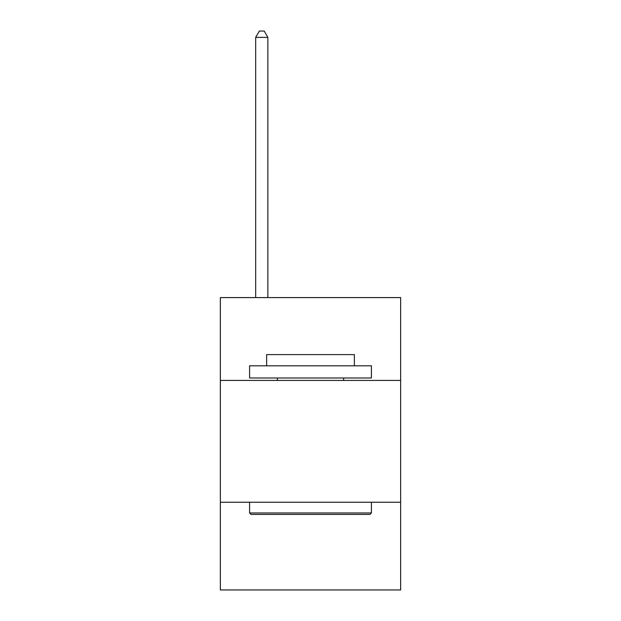 <?xml version="1.0" encoding="UTF-8"?>
<svg xmlns="http://www.w3.org/2000/svg" width="621" height="621" viewBox="0 0 621 621"><rect width="100%" height="100%" fill="white"/><g stroke="black" fill="none" stroke-linecap="round" stroke-linejoin="round"><path stroke-width="0.93" d="M400.646 380.425L400.646 297.591L220.354 297.591L220.354 380.425L400.646 380.425L400.646 589.95L220.354 589.95L220.354 380.425M400.646 502.242L220.354 502.242M251.055 514.421L249.588 512.962L371.412 512.962L369.945 514.421L251.055 514.421M371.412 365.808L371.412 377.987L249.588 377.987L249.588 365.808L371.412 365.808M266.642 365.808L266.642 354.599L354.358 354.599L354.358 365.808M371.412 502.242L371.412 512.962M249.588 502.242L249.588 512.962M343.638 377.987L343.638 380.425M277.362 377.987L277.362 380.425M267.861 297.591L267.861 37.384L255.681 37.384L255.681 297.591M255.681 37.384L259.337 31.05L264.212 31.05L267.861 37.384"/></g></svg>
